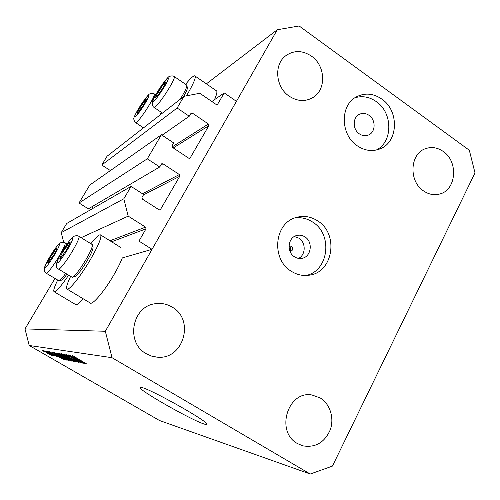 <?xml version="1.0" encoding="UTF-8"?>
<svg xmlns="http://www.w3.org/2000/svg" width="500" height="500" viewBox="0 0 500 500"><rect width="100%" height="100%" fill="white"/><g stroke="black" fill="none" stroke-linecap="round" stroke-linejoin="round"><path stroke-width="0.75" d="M161.425 134.762L147.287 158.844L79.013 202.994L89.781 185.037L161.425 134.762L173.706 142.931L172.081 145.725L172.506 147.425L188.75 158.2L190.006 158.219L208.831 125.675L208.412 124.006L192.431 113.169L191.088 113.2L189.25 116.231L177.131 108.025L184.013 96.312L199.825 93.269L216.188 104.494L217.488 104.488L224.231 92.912L211.85 101.519M224.231 92.912L236.438 101.35L152.056 249.319L122.306 257.919C120.506 262.556 117.819 267.994 114.231 274.237C104.65 291.019 92.119 305.75 90.113 302.925L67.119 289.137M184.013 96.312L107.062 156.231L101.788 165.025L177.131 108.025M110.4 170.569L101.788 165.025M189.25 116.231L162.087 135.2M152.056 249.319L138.956 241.094L146 228.85L145.569 227.125L128.206 216.131L123.819 198.8L131.088 186.425L143.675 194.519L142 197.406L142.431 199.125L159.088 209.806L160.275 209.862L179.788 176.238L179.363 174.544L162.987 163.794L161.669 163.8L159.706 166.981L88.338 208.844L79.013 202.994M159.706 166.981L147.287 158.844M93.431 208.1L91.587 206.938M131.088 186.425L66.725 223.469L61.231 232.631L123.819 198.8M63.669 242.225L61.231 232.631M128.206 216.131L81.112 237.681M70.612 276.413C67.225 283.494 65.969 287.681 66.831 288.969C68.375 291.525 80.594 276.444 90.375 259.619C98.194 245.944 101.656 237.744 100.75 235.025C99.544 233.975 96.256 236.869 90.881 243.719M83.25 298.812C79.262 303.456 76.737 305.375 75.669 304.581L54.188 291.769M68.619 275.212C60.688 286.8 55.806 292.281 53.987 291.644C53.231 290.544 54.456 286.694 57.663 280.106M215.925 90.469L216.762 91.044C217.231 92.325 216.456 95.213 214.431 99.719M185.588 84.3C191.219 77.425 194.45 74.725 195.287 76.213C195.656 78.475 193.062 84.419 187.5 94.05L186.431 95.844M289.019 246.119L289.069 246.15C290.831 247.644 291.156 249.4 290.038 251.425M294.344 236.513L298.944 238.181C306.087 242.5 305.869 254.969 298.556 258.394M290.075 251.506C292.987 250.575 293.438 248.819 291.413 246.225L289.019 246.031M294.475 256.8C296.887 258.331 299.431 258.831 302.113 258.3C311.312 256.806 313.275 241.875 304.962 236.906C302.344 235.231 299.594 234.762 296.706 235.5C287.881 237.45 286.331 251.994 294.475 256.8M291.262 271.238C296.988 274.85 303.025 276.163 309.375 275.175C333.325 272.319 339.031 233.806 317.725 220.919C310.738 216.412 303.406 215.306 295.738 217.606C274.188 223.356 271.025 259.394 291.262 271.238M305.769 275.506C328.638 271.469 333.275 234.55 312.75 222.131C307.106 218.45 301.081 217.062 294.675 217.981M357.244 145.787C364.75 150.787 372.337 151.819 380.012 148.881C398.4 142.188 399.425 110.825 381.812 99.069C373.375 93.338 364.931 92.587 356.488 96.825C339.9 105.019 340.275 134.806 357.244 145.787M376.213 150.056C393.019 142.15 392.981 112.769 376.294 101.606C369.431 96.844 362.312 95.569 354.925 97.781M204.513 424.144C206.256 424.688 207.075 424.712 206.975 424.212C208.269 421.488 150.444 388.975 141.588 387.456L140.031 387.562C138.906 390.337 192.381 420.644 204.513 424.144M423.55 190.925C428.731 194.438 434.094 195.475 439.631 194.031C456.35 190.2 458.669 161.625 443.244 151.463C437.506 147.494 431.587 146.562 425.494 148.675C409.85 153.631 408.494 181.269 423.55 190.925M297.481 443.575L302.744 445.819C315.338 447.944 324.494 442.638 330.225 429.9C334.506 418.144 330.075 403.944 320.238 397.962L312.062 395.019C287.887 390.169 275.081 431.763 297.481 443.575M146.275 353.725L151.575 356.087L157.238 357.163C183.412 360.169 195.169 319.662 172.15 307.1C166.956 303.988 161.375 302.856 155.4 303.706C132.113 306.025 125.244 342.587 146.275 353.725M289.194 96.181C297.275 101.419 305.138 101.906 312.781 97.638C326.538 89.9 325.694 65.719 311.425 56.112C302.506 50.263 293.981 50.113 285.85 55.675C273.644 64.356 275.494 87.188 289.194 96.181M359.306 133.825C362.388 135.887 365.5 136.263 368.638 134.95C375.712 132.113 375.956 119.887 369.056 115.337C365.819 113.162 362.575 112.831 359.319 114.344C352.525 117.425 352.506 129.394 359.306 133.825M310.256 474.025L112.025 357.7L105.331 331.262L277.262 29.756L299.131 25.975L469.319 150.25L475 172.887L332.438 466.094L310.256 474.025L159.469 420.5L29.2 345.475L25 328.913L54.95 278.475M105.331 331.262L25 328.913M277.262 29.756L206.356 83.863M79.9 361.606L68.281 354.869L83.219 363.394L69.862 356.35L81.031 362.956L66.581 354.581L79.956 361.5M67 356.281L63.819 354.044L69.706 357.025L65.462 355.006L67.281 356.312L75.556 360.45L78.65 362.512L67.056 356.181M74.612 361.681L61.556 353.738L76.931 362.144L63.388 354.725L74.669 361.575M59.069 353.25L67.225 357.494L73.444 361.475L65.006 357.15L59.069 353.25M54.387 352.463L62.287 356.587L68.375 360.469L60.194 356.262L54.387 352.463M54.606 354.194L63.506 359.469L49.237 351.669L53.675 354.025L54.65 354.106M44.175 351.556L42.375 350.519L44.219 351.481M112.025 357.7L29.2 345.475M47.65 353.319L43.456 350.631L53.075 356.131L47.694 353.244M46.494 351.956L44.669 350.9L46.537 351.881M50.494 353.862L45.65 351.069L54.081 356.15L50.538 353.787M48.231 352.256L46.388 351.194L48.275 352.175M49.906 352.956L47.481 351.306L51.156 353.175L48.812 352.081L49.938 352.869L57.369 356.95L49.95 352.875M58.05 355.9L52.2 352.206L53.131 352.325L66.531 360.069L65.019 359.675L58.094 355.819M60.031 355.131L56.706 352.962L57.737 353.1L71.5 361.062L66.306 358.731L60.081 355.037M75.206 357.856L85.113 363.769L68.994 354.988L74.031 357.65L75.269 357.75M72.344 355.469L87 364.15L72.344 355.469M51.694 355.381L44.737 351.394L51.694 355.381M59.638 357.238L55.306 354.931L59.688 357.156M55.487 354.613L55.306 354.931M65.225 359.312L65.019 359.675M64.675 359.113L53.8 353.113L63.506 358.781L64.725 359.025M55.894 353.094L55.644 353.519M66.669 359.569L55.894 353.387L66.669 359.569M64.013 356.731L63.775 357.137M69.581 360.069L64.763 357.594L69.631 359.981M63.881 356.775L58.331 353.888L63.931 356.681M60.6 353.881L60.338 354.331M71.688 360.55L66.881 357.419L60.613 354.2L71.688 360.55M80.787 361.269L75.869 358.663L83.406 362.85L80.85 361.163M76.1 358.256L75.869 358.663M160.556 88.031L158.025 92.013L155.544 97.25L156.044 97.275L158.188 94.931L163.381 87.263L165.837 82.031C165.706 81.544 164.8 82.356 163.131 84.469L160.556 88.031M165.569 83.081L165.837 82.031L163.131 84.469L160.863 88.444L158.025 92.013L155.544 97.25L156.713 96.631M180.162 99.306C184.3 92.638 186.562 88.106 186.944 85.725L186.513 84.931M187.281 87.544L187.4 88.169C187.213 89.669 185.938 92.494 183.575 96.65M164.456 85.369L163.131 84.469M159.581 93.069L158.025 92.013M65.775 247.062L63.125 251.231L59.831 257.875L59.85 258.606L60.531 258.256L66.8 249.5L70.088 242.825C70.312 241.7 69.688 242.006 68.213 243.762L65.775 247.062M70.088 242.825L68.213 243.762L65.975 247.694L63.125 251.231L59.831 257.875L61.175 257.606M92.987 247.244L93.075 247.638C92.444 251.619 88.912 258.45 82.481 268.137C78.719 273.481 76.162 276.325 74.812 276.669L72.531 277.244M58.625 269.175L72.263 277.312C73.737 276.938 76.562 273.788 80.731 267.85C87.875 257.087 91.8 249.513 92.506 245.125L92.125 244.488M69.456 244.525L68.213 243.762M65.013 252.381L63.125 251.231M53.038 252.719L47.444 262.781L47.956 263.212L53.75 255.081L56.887 248.863C57.144 247.794 56.6 248.062 55.269 249.675L53.038 252.719M56.887 248.863L55.269 249.675L53.212 253.312L50.581 256.581L47.444 262.781L48.575 262.581M66.938 274.194C64.15 277.994 62.281 280 61.337 280.2L59.169 280.75M46.288 273.269L58.963 280.8C60.081 280.538 62.312 278.081 65.662 273.425M56.319 250.312L55.269 249.675M52.206 257.569L50.581 256.581M141.8 104.481L137.012 113.162L137.419 113.238L139.306 111.15L144.081 104.062L146.494 99.094C146.431 98.581 145.65 99.281 144.144 101.206L141.8 104.481M146.287 99.856L146.494 99.094L144.144 101.206L142.062 104.881L139.444 108.188L137.012 113.162L138.038 112.638M159.575 115.337L161.4 112.356M145.275 101.962L144.144 101.206M140.812 109.106L139.444 108.188M217.744 104.188L216.988 104.694M192.431 113.169L190.069 114.825M208.412 124.006L172.081 146.962M208.831 125.675L173.269 147.931M190.344 157.856L189.369 158.4M162.987 163.794L160.819 165.075M179.363 174.544L142.469 193.744M179.788 176.238L143.45 194.913M160.725 209.425L159.456 209.963M145.569 227.125L109.981 240.769M146 228.85L111.606 241.781M160.494 87.156C150.512 101.75 150.506 107.619 160.863 92.244C171.306 76.919 170.525 72.131 160.494 87.156M164.469 95.425C158.419 104.113 154.913 108.081 153.938 107.344C152.669 106.525 152.1 104.844 152.225 102.287C152.575 100.138 155.331 95.069 160.506 87.094C165.681 79.769 168.713 76.2 169.606 76.375C171.65 75.669 173.281 75.775 174.506 76.7C174.281 79.406 170.931 85.65 164.469 95.425M174.156 76.456L186.912 85.206M66.219 245.294C56.369 259.556 53.269 270.894 63.631 255.619C73.994 240.544 76.306 230.25 66.219 245.294M67.075 259.538C62.306 266.375 59.438 269.556 58.456 269.075C53.256 267.125 58.631 256.219 66.287 245.138C71.569 237.831 71.275 238.312 73.938 236.294C76.044 235.494 77.737 235.525 79.025 236.394C80.188 237.35 73.756 249.875 67.075 259.538M78.812 236.262L92.369 244.631M53.513 251.044C44.444 264.256 41.219 274.9 50.75 260.775C60.256 246.869 62.825 237.125 53.513 251.044M53.894 264.419C49.594 270.637 47.019 273.562 46.169 273.2C44.056 271.938 43.719 269.394 45.163 265.569C47.081 261.319 49.887 256.431 53.575 250.912C58.388 244.169 58.2 244.625 60.281 242.919C62.337 242.044 63.975 242.013 65.188 242.838C66.25 243.581 60.113 255.375 53.894 264.419M65.037 242.744L67.075 243.994M141.831 103.588C132.637 117.088 132.119 122.981 141.65 108.775C151.237 94.637 151.094 89.669 141.831 103.588M144.938 111.781C139.569 119.55 136.45 123.162 135.588 122.606C134.694 122.662 133.225 118.188 133.906 118.188C133.381 118.569 135.9 112.294 141.844 103.531C146.394 97.044 149.05 93.837 149.812 93.912C151.769 93.144 153.331 93.188 154.506 94.044C154.281 96.519 151.094 102.431 144.938 111.781M154.244 93.869L155.669 94.831M120.506 247.319L100.75 235.025M216.762 91.044L195.287 76.213M301.169 258.456L302.113 258.3M307.106 275.45L309.375 275.175M378.062 149.581L380.012 148.881M439.631 194.031L438.294 194.35M302.744 445.819L302.031 445.606M157.238 357.163L154.775 356.863M312.781 97.638L310.8 98.706M367.85 135.262L368.638 134.95M64.763 357.594L64.95 357.269M58.331 353.888L58.525 353.55M162.475 113.081L154.256 107.556M187.4 88.169L186.944 85.725M156.656 96.725L156.044 97.275M93.075 247.638L92.506 245.125M143.5 127.856L135.825 122.762M137.9 112.8L137.419 113.238"/></g></svg>
